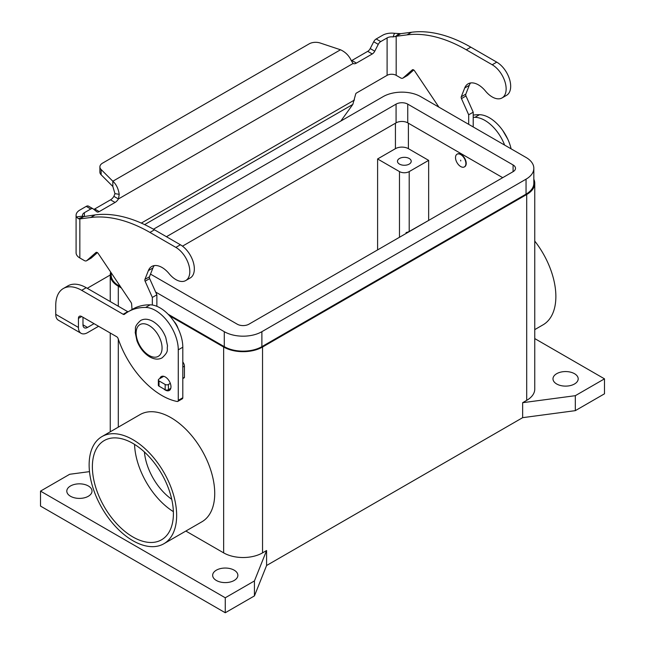 <?xml version="1.0" encoding="UTF-8"?>
<svg xmlns="http://www.w3.org/2000/svg" width="645" height="645" viewBox="0 0 645 645"><rect width="100%" height="100%" fill="white"/><g stroke="black" fill="none" stroke-linecap="round" stroke-linejoin="round"><path stroke-width="0.97" d="M163.661 388.838A8.022 4.628 -120 0 0 169.312 390.459A8.022 4.628 -120 0 0 170.973 386.79A8.022 4.628 -120 0 0 167.474 378.72A8.022 4.628 -120 0 0 161.29 376.567A8.022 4.628 -120 0 0 159.847 378.575M556.675 383.985A12.602 7.28 180 0 1 552.983 378.841A12.602 7.28 180 0 1 560.763 372.117A12.602 7.28 180 0 1 574.501 373.697A12.602 7.28 180 0 1 578.194 378.841A12.602 7.28 180 0 1 570.414 385.565A12.602 7.28 180 0 1 556.675 383.985M70.499 496.263A12.602 7.28 180 0 1 66.806 491.119A12.602 7.28 180 0 1 74.586 484.395A12.602 7.28 180 0 1 88.325 485.967A12.602 7.28 180 0 1 92.017 491.119A12.602 7.28 180 0 1 84.237 497.843A12.602 7.28 180 0 1 70.499 496.263M216.349 580.468A12.602 7.28 180 0 1 212.656 575.324A12.602 7.28 180 0 1 220.437 568.6A12.602 7.28 180 0 1 234.175 570.18A12.602 7.28 180 0 1 237.868 575.324A12.602 7.28 180 0 1 230.088 582.048A12.602 7.28 180 0 1 216.349 580.468M178.093 328.515A11.457 6.619 -120 0 0 173.957 321.339M460.707 154.582A7.337 4.233 -120 0 0 457.039 154.22A7.337 4.233 -120 0 0 455.91 160.097A7.337 4.233 -120 0 0 460.707 166.555A7.337 4.233 -120 0 0 464.368 166.918A7.337 4.233 -120 0 0 465.497 161.04A7.337 4.233 -120 0 0 460.707 154.582M464.529 166.821A7.337 4.233 -120 0 0 464.698 166.733A7.337 4.233 -120 0 0 465.819 160.855A7.337 4.233 -120 0 0 461.03 154.397A7.337 4.233 -120 0 0 457.361 154.034A7.337 4.233 -120 0 0 457.2 154.131M460.707 160.194L460.707 160.944L460.707 160.194M399.481 164.104A6.877 3.967 180 0 1 397.465 161.298A6.877 3.967 180 0 1 401.706 157.63A6.877 3.967 180 0 1 409.204 158.493A6.877 3.967 180 0 1 411.22 161.298A6.877 3.967 180 0 1 406.971 164.967A6.877 3.967 180 0 1 399.481 164.104M89.131 464.916A61.88 35.725 60 0 1 101.95 436.592A61.88 35.725 60 0 1 149.632 453.169A61.88 35.725 60 0 1 176.649 515.444A61.88 35.725 60 0 1 163.83 543.767A61.88 35.725 60 0 1 116.148 527.191A61.88 35.725 60 0 1 89.131 464.916M101.95 436.592L140.038 414.606A61.88 35.725 60 0 1 187.719 431.182A61.88 35.725 60 0 1 214.729 493.457A61.88 35.725 60 0 1 201.917 521.781L163.83 543.767M534.753 241.077A61.88 35.725 60 0 1 555.869 296.498A61.88 35.725 60 0 1 543.05 324.83L534.753 329.619M134.547 444.389A57.3 33.08 -120 0 0 173.368 511.638M132.894 536.962A57.3 33.08 60 0 1 95.46 486.475A57.3 33.08 60 0 1 104.24 440.559A57.3 33.08 60 0 1 132.894 443.397A57.3 33.08 60 0 1 170.32 493.885A57.3 33.08 60 0 1 161.54 539.801A57.3 33.08 60 0 1 132.894 536.962M144.407 451.976A43.546 25.139 -120 0 0 171.731 499.303M406.116 233.442L406.116 232.498A6.877 3.967 0 0 0 409.204 231.474L428.812 220.34M406.931 232.966L406.116 232.498M428.651 160.363L409.204 171.594A6.877 3.967 180 0 1 399.481 171.594L377.599 158.96L395.425 148.664A9.167 5.289 180 0 1 408.39 148.664L428.651 160.363L428.651 220.243M377.599 249.905L377.599 158.96M155.638 292.04L224.291 331.683A26.582 15.351 0 0 0 261.886 331.683L526.046 179.173A26.582 15.351 0 0 0 533.834 168.313L533.834 183.285A26.582 15.351 180 0 1 526.046 194.137L261.886 346.647A26.582 15.351 180 0 1 224.291 346.647L168.119 314.22M533.834 168.313A26.582 15.351 0 0 0 526.046 157.461L420.709 96.645A26.582 15.351 0 0 0 383.114 96.645L153.47 229.225M502.713 177.673L407.745 122.848A8.248 4.765 0 0 0 396.078 122.848L182.487 246.156M166.434 236.715L396.078 104.127A8.248 4.765 180 0 1 407.745 104.127L513.081 164.951A8.248 4.765 180 0 1 515.5 168.313A8.248 4.765 180 0 1 513.081 171.683L248.922 324.193A8.248 4.765 180 0 1 237.255 324.193L150.511 274.109M120.542 286.751L118.954 285.832A26.582 15.351 180 0 1 111.166 274.98L111.166 272.771M533.834 179.221A27.501 15.875 180 0 1 534.753 183.285L534.753 389.128A27.501 15.875 180 0 1 526.699 400.36L522.644 402.698L575.316 395.683L604.486 378.841L534.753 338.577M534.753 183.285A27.501 15.875 180 0 1 526.699 194.516L262.539 347.026A27.501 15.875 180 0 1 223.646 347.026L169.667 315.856M604.486 378.841L604.486 393.813L575.316 410.647L522.644 417.67L266.587 565.504L266.587 550.532L262.539 552.87A27.501 15.875 180 0 1 223.646 552.87L185.857 531.053M121.365 287.976L118.301 286.211A27.501 15.875 180 0 1 110.247 274.98A27.501 15.875 180 0 1 110.706 272.093M266.587 550.532L254.436 580.935L225.266 597.778L40.514 491.119L69.684 474.277L89.502 471.632M575.316 410.647L575.316 395.683M522.644 417.67L522.644 402.698M266.587 565.504L254.436 595.907L254.436 580.935M254.436 595.907L225.266 612.75L225.266 597.778M225.266 612.75L40.514 506.083L40.514 491.119M63.347 288.508A36.668 21.172 60 0 1 81.681 290.323L86.22 287.702A36.668 21.172 60 0 0 67.886 285.888L63.347 288.508A36.668 21.172 60 0 0 55.752 305.295L55.752 314.341A12.835 7.409 120 0 0 58.405 320.218L81.093 333.312A12.835 7.409 -60 0 1 78.44 327.442L78.44 318.396L81.681 316.526A4.588 2.644 -120 0 0 79.391 316.292A4.588 2.644 -120 0 0 78.44 318.396M98.588 326.281L87.51 332.675A12.835 7.409 -60 0 1 81.093 333.312M82.979 317.267L82.979 324.822A6.418 3.709 120 0 0 84.302 327.757A6.418 3.709 120 0 0 87.51 327.442L94.049 323.661M86.22 287.702L127.702 311.656A2.29 1.322 -120 0 0 128.065 311.817M81.681 290.323L123.163 314.276A2.29 1.322 -120 0 0 124.316 314.389A2.29 1.322 -120 0 0 124.404 314.325A91.679 52.93 60 0 1 128.21 311.737L132.741 309.116A91.679 52.93 60 0 1 150.172 304.827A32.089 18.528 60 0 1 182.801 347.212L182.801 397.739A2.29 1.322 60 0 1 182.333 398.787L177.794 401.408A2.29 1.322 60 0 1 177.157 401.488A68.757 39.7 60 0 1 118.14 338.625A2.29 1.322 -120 0 0 116.681 336.73L81.681 316.526M128.21 311.737A91.679 52.93 60 0 1 145.633 307.439A32.089 18.528 60 0 1 178.27 349.832L178.27 400.36A2.29 1.322 60 0 1 177.794 401.408M110.247 275.012L89.268 287.13A36.668 21.172 0 0 0 87.325 288.339M473.212 117.334A91.679 52.93 60 0 1 474.938 117.317A32.089 18.528 60 0 1 504.624 145.093M473.212 115.124A91.679 52.93 60 0 1 479.477 114.697A32.089 18.528 60 0 1 511.114 148.842M93.791 209.351A4.588 2.644 120 0 0 94.678 208.988L110.529 199.837A6.877 3.967 120 0 0 113.891 196.338L114.955 193.645L112.835 186.47L112.835 181.229C116.221 184.244 118.349 188.614 119.228 194.339L118.43 198.958A6.877 3.967 -60 0 1 115.06 202.457L99.217 211.608A4.588 2.644 -60 0 1 96.927 211.834A4.588 2.644 -60 0 1 96.734 211.705L93.235 208.907A4.588 2.644 120 0 0 93.049 208.778A4.588 2.644 120 0 0 90.752 209.004L84.382 212.689A6.418 3.709 0 0 0 82.504 215.309A6.418 3.709 0 0 0 82.657 216.123L83.665 216.607L95.21 214.89A160.428 92.622 60 0 1 154.477 229.805L180.406 244.778A19.713 11.376 60 0 1 187.155 250.687A19.713 11.376 60 0 1 190.259 277.939L185.728 280.559A19.713 11.376 -120 0 0 182.616 253.3A19.713 11.376 -120 0 0 175.867 247.398L149.938 232.426A160.428 92.622 -120 0 0 90.671 217.51L79.843 218.913L78.416 218.736L76.4 216.946A12.835 7.409 180 0 1 76.086 215.309A12.835 7.409 180 0 1 79.843 210.068L86.22 206.384A4.588 2.644 -60 0 1 88.51 206.158A4.588 2.644 -60 0 1 88.704 206.287M502.068 97.919L506.599 95.299A19.713 11.376 -120 0 0 503.495 68.047A19.713 11.376 -120 0 0 496.747 62.138L470.818 47.166A160.428 92.622 -120 0 0 411.55 32.25L400.722 33.661L396.183 36.281L407.011 34.87A160.428 92.622 60 0 1 466.279 49.786L492.208 64.758A19.713 11.376 60 0 1 498.956 70.668A19.713 11.376 60 0 1 502.068 97.919A19.713 11.376 60 0 1 485.459 91.042A20.624 11.908 -120 0 0 468.085 83.834A20.624 11.908 -120 0 0 464.722 87.962L461.264 96.774A2.29 1.322 -120 0 0 461.457 98.596L468.681 114.794L468.681 124.34M438.931 107.167L414.582 70.869A2.29 1.322 -120 0 0 412.429 69.773A2.29 1.322 -120 0 0 412.308 69.862L403.157 77.94A4.588 2.644 60 0 1 402.907 78.118A4.588 2.644 60 0 1 400.61 77.892L396.183 75.336L396.183 36.281L393.063 36.918L394.49 33.306A12.835 7.409 180 0 0 382.574 35.29L376.196 38.966A4.588 2.644 120 0 0 373.713 41.74L370.214 48.569A4.588 2.644 -60 0 1 367.731 51.342L351.888 60.485A6.877 3.967 -60 0 1 351.356 60.759M340.818 121.067L352.831 104.409L355.645 94.194A1.145 0.661 120 0 1 356.427 93.049L387.105 75.336A6.418 3.709 180 0 1 396.183 75.336M402.907 78.118L407.438 75.497A4.588 2.644 -120 0 0 407.696 75.32L413.735 69.983M473.212 126.96L473.212 112.182L465.988 95.976A2.29 1.322 60 0 1 465.803 94.154L469.254 85.342A20.624 11.908 60 0 1 470.608 82.963M351.888 60.485L356.427 63.105A6.877 3.967 120 0 1 353.065 63.492L351.194 60.412C348.897 55.526 345.341 51.987 340.504 49.778L320.226 43.022A9.167 5.289 180 0 0 309.165 43.86L102.579 163.129A9.167 5.289 0 0 0 99.894 166.878A9.167 5.289 0 0 0 101.12 169.522L112.835 181.229L340.504 49.778M394.49 33.306L400.722 33.661M393.063 36.918A6.418 3.709 0 0 0 387.105 37.91L380.735 41.586A4.588 2.644 -60 0 0 378.252 44.36L374.753 51.189A4.588 2.644 120 0 1 372.27 53.962L356.427 63.105M473.212 112.182L468.681 114.794M112.835 186.47L101.12 174.763A9.167 5.289 180 0 1 99.894 172.11L99.894 166.878M353.065 63.492L118.43 198.958L113.891 196.338M83.777 216.559L79.843 218.913L79.843 257.976L84.269 260.532A4.588 2.644 -120 0 0 86.567 260.757A4.588 2.644 -120 0 0 86.817 260.58L95.968 252.501A2.29 1.322 60 0 1 96.089 252.413A2.29 1.322 60 0 1 98.242 253.509L131.024 302.376A2.29 1.322 60 0 1 131.628 304.029L132.031 309.527M76.086 215.309L76.086 252.735A12.835 7.409 0 0 0 79.843 257.976M152.341 305.012L152.341 297.434L145.117 281.228A2.29 1.322 60 0 1 144.923 279.406L148.382 270.602A20.624 11.908 60 0 1 151.744 266.474A20.624 11.908 60 0 1 169.119 273.673A19.713 11.376 -120 0 0 185.728 280.559M154.268 265.603A20.624 11.908 -120 0 0 152.913 267.981L149.463 276.786A2.29 1.322 -120 0 0 149.648 278.608L156.872 294.813L156.872 306.311M182.801 361.982A4.588 2.644 60 0 1 184.422 366.158L184.422 377.341A0.919 0.532 60 0 1 184.236 377.76L182.801 378.583M97.395 252.622L91.348 257.96A4.588 2.644 60 0 1 91.098 258.137L86.567 260.757M152.341 297.434L156.872 294.813M163.749 376.317L159.025 379.05A2.29 1.322 0 0 0 158.347 379.986A2.29 1.322 0 0 0 159.025 380.921L165.176 384.476A2.29 1.322 0 0 0 168.418 384.476L170.328 383.372M170.788 388.346L168.418 389.717A2.29 1.322 180 0 1 165.176 389.717L159.025 386.161A2.29 1.322 180 0 1 158.347 385.226L158.347 379.986M149.1 355.443A18.334 10.586 -120 0 0 162.064 347.961A18.334 10.586 -120 0 0 149.1 325.507A18.334 10.586 -120 0 0 136.135 332.989A18.334 10.586 -120 0 0 149.1 355.443M409.204 171.594L409.204 231.474M399.481 171.594L399.481 237.271M408.39 123.219L408.39 148.664M395.425 123.219L395.425 148.664M261.886 331.683L261.886 346.647M224.291 331.683L224.291 346.647M526.046 179.173L526.046 194.137M513.081 164.951L513.081 171.683M407.745 104.127L407.745 122.848M396.078 104.127L396.078 122.848M118.954 284.381L118.954 285.832M526.699 400.36L526.699 194.516M262.539 552.87L262.539 347.026M223.646 552.87L223.646 347.026M118.301 427.151L118.301 339.109M118.301 306.23L118.301 286.211M55.752 314.341L78.44 327.442M82.979 324.822L87.51 327.442M178.27 400.36L182.801 397.739M123.163 314.276L127.702 311.656M145.633 307.439L150.172 304.827M178.27 349.832L182.801 347.212M479.477 114.697L474.938 117.317M175.867 247.398L180.406 244.778M395.329 36.668L399.021 33.637M387.105 75.336L387.105 37.91M376.196 38.966L380.735 41.586M373.713 41.74L378.252 44.36M370.214 48.569L374.753 51.189M367.731 51.342L372.27 53.962M496.747 62.138L492.208 64.758M469.254 85.342L464.722 87.962M465.803 94.154L461.264 96.774M465.988 95.976L461.457 98.596M407.696 75.32L403.157 77.94M411.55 32.25L407.011 34.87M470.818 47.166L466.279 49.786M141.303 223.089L354.452 100.031M352.831 104.409L144.625 224.613M84.382 212.689L84.382 216.301M114.955 193.645L119.228 194.339M101.12 174.763L101.12 169.522M83.665 216.607L78.416 218.736M82.657 216.123L76.4 216.946M90.671 217.51L95.21 214.89M148.382 270.602L152.913 267.981M144.923 279.406L149.463 276.786M145.117 281.228L149.648 278.608M182.801 367.094L184.422 366.158M182.801 378.276L184.422 377.341M86.817 260.58L91.348 257.96M149.938 232.426L154.477 229.805M159.025 380.921L159.025 386.161M165.176 384.476L165.176 389.717M168.418 384.476L168.418 389.717M86.22 206.384L90.752 209.004M94.678 208.988L99.217 211.608M110.529 199.837L115.06 202.457M140.594 320.509C144.166 318.533 148.294 318.832 152.97 321.42C158.694 324.959 162.959 330.305 165.757 337.464L167.523 345.889C166.563 350.195 169.49 350.961 162.137 357.822C158.565 359.797 154.437 359.499 149.761 356.911C144.028 353.371 139.772 348.026 136.974 340.866L135.208 332.441C136.168 328.136 133.241 327.37 140.594 320.509M507.752 139.143L502.786 130.54M110.247 431.795L110.247 333.022M110.247 301.578L110.247 274.98M93.049 208.778L88.51 206.158"/></g></svg>
